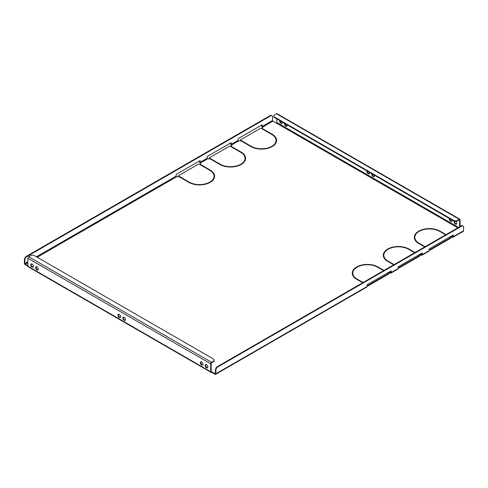 <?xml version="1.0" encoding="UTF-8"?>
<svg xmlns="http://www.w3.org/2000/svg" width="488" height="488" viewBox="0 0 488 488"><rect width="100%" height="100%" fill="white"/><g stroke="black" fill="none" stroke-linecap="round" stroke-linejoin="round"><path stroke-width="0.73" d="M124.141 317.182A1.891 1.092 -120 0 0 123.196 317.09A1.891 1.092 -120 0 0 122.903 318.603A1.891 1.092 -120 0 0 124.141 320.274A1.891 1.092 -120 0 0 125.087 320.366A1.891 1.092 -120 0 0 125.373 318.853A1.891 1.092 -120 0 0 124.141 317.182M123.458 317.005A1.891 1.092 -120 0 0 123.446 318.554A1.891 1.092 -120 0 0 124.605 320.006A1.891 1.092 -120 0 0 125.288 320.183M119.298 314.388A1.891 1.092 -120 0 0 118.352 314.29A1.891 1.092 -120 0 0 118.059 315.809A1.891 1.092 -120 0 0 119.298 317.475A1.891 1.092 -120 0 0 120.243 317.566A1.891 1.092 -120 0 0 120.53 316.053A1.891 1.092 -120 0 0 119.298 314.388M118.608 314.211A1.891 1.092 -120 0 0 118.596 315.754A1.891 1.092 -120 0 0 119.761 317.206A1.891 1.092 -120 0 0 120.444 317.383M374.339 175.186A1.891 1.092 60 0 1 374.034 176.638A1.891 1.092 60 0 1 373.088 176.546A1.891 1.092 60 0 1 371.832 173.74M372.216 173.96A1.891 1.092 -120 0 0 373.552 176.278A1.891 1.092 -120 0 0 374.235 176.455M369.495 172.392A1.891 1.092 60 0 1 369.184 173.844A1.891 1.092 60 0 1 368.239 173.746A1.891 1.092 60 0 1 366.988 170.94M367.366 171.166A1.891 1.092 -120 0 0 368.702 173.478A1.891 1.092 -120 0 0 369.392 173.655M206.516 364.743A1.891 1.092 -120 0 0 205.57 364.646A1.891 1.092 -120 0 0 205.277 366.165A1.891 1.092 -120 0 0 206.516 367.83A1.891 1.092 -120 0 0 207.461 367.921A1.891 1.092 -120 0 0 207.748 366.409A1.891 1.092 -120 0 0 206.516 364.743M205.832 364.566A1.891 1.092 -120 0 0 205.82 366.11A1.891 1.092 -120 0 0 206.979 367.562A1.891 1.092 -120 0 0 207.662 367.738M36.923 266.826A1.891 1.092 -120 0 0 35.978 266.735A1.891 1.092 -120 0 0 35.685 268.248A1.891 1.092 -120 0 0 36.923 269.919A1.891 1.092 -120 0 0 37.869 270.01A1.891 1.092 -120 0 0 38.155 268.498A1.891 1.092 -120 0 0 36.923 266.826M36.234 266.649A1.891 1.092 -120 0 0 36.222 268.199A1.891 1.092 -120 0 0 37.387 269.651A1.891 1.092 -120 0 0 38.07 269.827M201.672 361.944A1.891 1.092 -120 0 0 200.727 361.852A1.891 1.092 -120 0 0 200.434 363.365A1.891 1.092 -120 0 0 201.672 365.036A1.891 1.092 -120 0 0 202.618 365.128A1.891 1.092 -120 0 0 202.904 363.609A1.891 1.092 -120 0 0 201.672 361.944M200.983 361.767A1.891 1.092 -120 0 0 200.971 363.31A1.891 1.092 -120 0 0 202.136 364.762A1.891 1.092 -120 0 0 202.819 364.945M32.074 264.032A1.891 1.092 -120 0 0 31.128 263.935A1.891 1.092 -120 0 0 30.842 265.454A1.891 1.092 -120 0 0 32.074 267.119A1.891 1.092 -120 0 0 33.019 267.211A1.891 1.092 -120 0 0 33.312 265.698A1.891 1.092 -120 0 0 32.074 264.032M31.391 263.856A1.891 1.092 -120 0 0 31.378 265.399A1.891 1.092 -120 0 0 32.544 266.851A1.891 1.092 -120 0 0 33.227 267.027M455.89 221.345A1.891 1.092 60 0 1 456.408 224.199A1.891 1.092 60 0 1 455.456 224.102A1.891 1.092 60 0 1 454.249 221.204M454.602 221.29A1.891 1.092 -120 0 0 455.926 223.833A1.891 1.092 -120 0 0 456.609 224.01M287.121 124.83A1.891 1.092 60 0 1 286.81 126.282A1.891 1.092 60 0 1 285.864 126.191A1.891 1.092 60 0 1 284.614 123.385M284.992 123.604A1.891 1.092 -120 0 0 286.328 125.922A1.891 1.092 -120 0 0 287.017 126.099M451.87 219.948A1.891 1.092 60 0 1 451.559 221.399A1.891 1.092 60 0 1 450.613 221.308A1.891 1.092 60 0 1 449.363 218.502M449.741 218.722A1.891 1.092 -120 0 0 451.077 221.04A1.891 1.092 -120 0 0 451.766 221.216M282.271 122.037A1.891 1.092 60 0 1 281.966 123.488A1.891 1.092 60 0 1 281.021 123.391A1.891 1.092 60 0 1 279.764 120.585M280.149 120.804A1.891 1.092 -120 0 0 281.484 123.122A1.891 1.092 -120 0 0 282.168 123.299M273.475 145.705A14.53 8.387 0 0 0 276.049 140.941L276.049 140.404A14.53 8.387 0 0 0 271.792 134.468L262.306 128.991L262.69 128.771L272.182 134.249L272.182 134.7M276.592 140.672A15.073 8.705 0 0 0 273.475 135.633M242.463 163.608A14.53 8.387 0 0 0 245.037 158.844L245.037 158.307A14.53 8.387 0 0 0 240.785 152.372L231.294 146.894L231.678 146.674L241.17 152.152L241.17 152.61M245.58 158.576A15.073 8.705 0 0 0 242.463 153.537M211.45 181.512A14.53 8.387 0 0 0 214.025 176.748L214.025 176.211A14.53 8.387 0 0 0 209.773 170.281L200.281 164.798L200.672 164.578L210.157 170.056L210.157 170.513M214.567 176.479A15.073 8.705 0 0 0 211.45 171.441M355.392 278.422A14.53 8.387 180 0 1 352.818 273.652L352.818 273.115A14.53 8.387 180 0 1 356.887 267.302L356.496 267.076L356.496 267.54M352.281 273.384A15.073 8.705 180 0 1 355.392 268.351M386.405 260.519A14.53 8.387 180 0 1 383.83 255.749L383.83 255.212A14.53 8.387 180 0 1 387.893 249.392L387.509 249.173L387.509 249.636M383.293 255.48A15.073 8.705 180 0 1 386.405 250.448M417.417 242.615A14.53 8.387 180 0 1 414.843 237.845L414.843 237.308A14.53 8.387 180 0 1 418.905 231.489L418.521 231.269L418.521 231.733M414.3 237.577A15.073 8.705 180 0 1 417.417 232.544M240.865 140.873L240.279 140.001L260.824 128.137L261.916 128.771L262.306 128.545L262.88 127.307L262.568 127.13A0.549 0.317 -120 0 1 262.178 126.459L262.178 124.757L238.144 138.635L238.144 140.337A0.549 0.317 -120 0 0 238.534 141.008L240.987 140.855L241.371 140.629L240.279 140.001M261.714 125.026L261.714 126.191A1.208 0.695 -120 0 0 262.568 127.667L262.684 127.734M215.043 373.716L215.434 373.491A0.549 0.317 -120 0 1 215.043 373.716L211.164 371.478A0.549 0.317 120 0 0 211.554 371.704L211.554 372.24L215.043 374.253A1.208 0.695 -120 0 0 215.647 374.314A1.208 0.695 -120 0 0 215.897 373.759L367.153 286.432L367.153 284.73L391.187 270.858L391.187 272.56L398.165 268.528L398.165 266.826L422.199 252.955L422.199 254.651L429.178 250.625L429.178 248.923L453.212 235.045L453.212 236.747A1.208 0.695 60 0 1 452.962 237.302A1.208 0.695 60 0 1 452.358 237.241L450.027 237.375M429.178 249.057L430.068 249.575L450.613 237.711L450.613 238.248L430.068 250.112L429.178 249.594M422.199 254.651A1.208 0.695 60 0 1 421.949 255.206A1.208 0.695 60 0 1 421.345 255.145L419.021 255.279M398.165 266.96L399.056 267.479L419.601 255.614L419.601 256.151L399.056 268.016L398.165 267.497M391.187 272.56A1.208 0.695 60 0 1 390.937 273.109A1.208 0.695 60 0 1 390.333 273.048L388.009 273.182M367.153 284.864L368.043 285.382L388.588 273.518L388.588 274.055L368.043 285.919L367.153 285.407M458.561 227.396L276.836 122.476A0.549 0.317 -60 0 1 276.446 123.147L272.957 121.134A0.549 0.317 60 0 1 272.566 120.463L272.566 116.968A2.739 1.58 120 0 0 271.999 115.717A2.739 1.58 120 0 0 270.633 115.851L26.803 256.621A2.739 1.58 120 0 0 24.864 259.982L24.4 259.714L24.4 263.203A1.208 0.695 -120 0 0 25.254 264.679L210.7 371.746A1.208 0.695 120 0 0 210.95 372.301A1.208 0.695 120 0 0 211.554 372.24M178.84 176.68L178.254 175.808L198.799 163.944L199.897 164.578L200.281 164.352L200.855 163.12L200.544 162.937A0.549 0.317 -120 0 1 200.159 162.266L200.159 160.564L176.125 174.442L176.125 176.144A0.549 0.317 -120 0 0 176.51 176.815L178.962 176.662L179.346 176.436L178.254 175.808M199.69 160.833L199.69 161.998A1.208 0.695 -120 0 0 200.544 163.474L200.659 163.541M209.852 158.777L209.267 157.905L229.811 146.04L230.903 146.674L231.294 146.449L231.867 145.21L231.556 145.034A0.549 0.317 -120 0 1 231.172 144.363L231.172 142.661L207.138 156.538L207.138 158.24A0.549 0.317 -120 0 0 207.522 158.911L209.974 158.759L210.359 158.533L209.267 157.905M230.702 142.929L230.702 144.094A1.208 0.695 -120 0 0 231.556 145.57L231.672 145.637M276.049 140.404A14.53 8.387 0 0 1 271.987 146.217L272.371 146.443A15.073 8.705 0 0 0 276.598 140.404A15.073 8.705 0 0 0 272.182 134.249M240.584 164.346A14.53 8.387 0 0 1 220.24 164.236L210.749 158.759L210.359 158.984L219.85 164.462A15.073 8.705 0 0 0 240.974 164.572L240.584 164.346L240.584 164.779M245.037 158.307A14.53 8.387 0 0 1 240.974 164.12L241.365 164.346A15.073 8.705 0 0 0 245.586 158.307A15.073 8.705 0 0 0 241.17 152.152M209.578 182.25A14.53 8.387 0 0 1 189.228 182.14L179.736 176.662L179.346 176.888L188.838 182.366A15.073 8.705 0 0 0 209.962 182.475L209.578 182.25L209.578 182.683M271.596 146.443A14.53 8.387 0 0 1 251.247 146.333L241.761 140.855L241.371 141.075L250.862 146.559A15.073 8.705 0 0 0 271.987 146.668L271.596 146.443L271.596 146.876M384.019 270.431L378.011 266.96A15.073 8.705 180 0 0 356.88 266.851L357.271 267.076A14.53 8.387 180 0 1 377.62 267.186L383.629 270.657M393.706 264.838L387.698 261.367A15.073 8.705 180 0 1 383.281 255.212A15.073 8.705 180 0 1 387.509 249.173M394.097 264.612L388.088 261.141A14.53 8.387 180 0 1 383.83 255.212M424.719 246.934L418.71 243.463A15.073 8.705 180 0 1 414.294 237.308A15.073 8.705 180 0 1 418.521 231.269M425.109 246.708L419.1 243.237A14.53 8.387 180 0 1 414.843 237.308M446.038 234.624L440.03 231.153A15.073 8.705 180 0 0 418.905 231.044L419.296 231.269A14.53 8.387 180 0 1 439.645 231.379L445.654 234.844M362.694 282.741L356.685 279.27A15.073 8.705 180 0 1 352.275 273.115A15.073 8.705 180 0 1 356.496 267.076M363.084 282.515L357.076 279.051A14.53 8.387 180 0 1 352.818 273.115M415.026 252.528L409.017 249.057A15.073 8.705 180 0 0 387.893 248.947L388.283 249.173A14.53 8.387 180 0 1 408.633 249.283L414.641 252.754M214.025 176.211A14.53 8.387 0 0 1 209.962 182.03L210.352 182.25A15.073 8.705 0 0 0 214.574 176.211A15.073 8.705 0 0 0 210.157 170.056M24.864 259.982L24.864 263.471A0.549 0.317 -120 0 0 25.254 264.142L27.889 265.667M388.588 273.518L387.582 272.938M390.723 271.127L390.723 272.292A0.549 0.317 60 0 1 390.333 272.511L388.119 272.627M419.601 255.614L418.594 255.035M421.736 253.223L421.736 254.382A0.549 0.317 60 0 1 421.345 254.608L419.131 254.724M450.613 237.711L449.607 237.131M452.748 235.314L452.748 236.479A0.549 0.317 60 0 1 452.358 236.704L450.143 236.82M429.178 250.625A1.208 0.695 60 0 1 428.928 251.18L421.949 255.206M398.165 268.528A1.208 0.695 60 0 1 397.915 269.083L390.937 273.109M215.434 373.491L215.434 370.002A2.739 1.58 -60 0 1 217.367 366.647L217.837 366.915L461.66 226.139A2.739 1.58 120 0 1 463.033 226.005A2.739 1.58 120 0 1 463.6 227.262L463.6 230.751A1.208 0.695 60 0 1 463.35 231.306L452.962 237.302M210.95 372.301L28.139 266.753A1.208 0.695 -60 0 1 27.889 266.204L27.889 258.231A1.208 0.695 -60 0 1 28.743 256.755L211.554 362.303A1.208 0.695 120 0 0 210.7 363.78L27.889 258.231M211.164 371.478L211.164 363.511A0.549 0.317 120 0 1 211.554 362.84L213.415 361.767L213.415 361.23A2.739 1.58 -0 0 0 214.22 360.107A2.739 1.58 -0 0 0 213.415 358.991L34.477 255.681A2.739 1.58 -0 0 0 30.604 255.681L28.743 256.755M210.7 371.746L210.7 363.78M276.836 122.476L276.836 118.895M459.257 219.295L276.446 113.747L274.585 114.82A2.739 1.58 0 0 0 273.78 115.937A2.739 1.58 0 0 0 274.585 117.059L453.523 220.369A2.739 1.58 0 0 0 457.396 220.369L459.257 219.295A1.208 0.695 120 0 1 459.861 219.234A1.208 0.695 120 0 1 460.111 219.783L460.111 226.499M459.647 220.051A0.549 0.317 120 0 0 459.257 219.832L459.647 220.051L459.647 226.767M367.153 286.432A1.208 0.695 60 0 1 366.903 286.987L215.647 374.314M215.897 373.759L215.897 370.27L215.434 370.002M217.837 366.915A2.739 1.58 120 0 0 215.897 370.27M217.367 366.647L461.197 225.871A2.739 1.58 -60 0 1 462.569 225.737L463.033 226.005M24.4 259.714A2.739 1.58 -60 0 1 26.34 256.353L26.803 256.621M270.633 115.851L270.163 115.583L26.34 256.353M270.163 115.583A2.739 1.58 -60 0 1 271.535 115.449L271.999 115.717M449.905 236.954L449.905 237.302M452.047 236.528L452.047 237.064M430.068 249.575L430.068 250.112M211.554 362.303L213.415 361.23M214.22 360.107L214.22 360.644A2.739 1.58 180 0 1 213.415 361.767M276.446 113.747A1.208 0.695 -60 0 1 277.05 113.686L459.861 219.234M457.396 220.369L457.396 220.905L459.257 219.832M457.396 220.905A2.739 1.58 180 0 1 453.523 220.905L453.523 220.369M274.585 117.059L274.585 117.596L453.523 220.905M274.585 117.596A2.739 1.58 180 0 1 273.78 116.479L273.78 115.937M387.887 272.761L387.887 273.115M390.028 272.334L390.028 272.871M368.043 285.382L368.043 285.919M418.899 254.858L418.899 255.206M421.034 254.431L421.034 254.968M399.056 267.479L399.056 268.016M241.761 140.855L241.761 141.3M179.736 176.662L179.736 177.107M200.672 164.578L200.672 165.023M231.678 146.674L231.678 147.12M210.749 158.759L210.749 159.204M262.69 128.771L262.69 129.216M238.534 141.008L231.556 145.034M207.522 158.911L200.544 162.937M176.51 176.815L37.192 257.249M27.889 262.623L25.254 264.142M390.333 272.511L390.723 272.292M421.345 254.608L421.736 254.382M452.358 236.704L452.748 236.479M276.446 123.147L457.787 227.841M272.957 121.134L262.568 127.13M238.144 140.337L231.172 144.363M176.125 176.144L36.417 256.804M27.889 261.727L24.864 263.471M207.138 158.24L200.159 162.266M453.212 236.747L463.6 230.751M461.66 226.139L461.197 225.871M272.566 120.463L262.178 126.459M419.1 243.237L419.1 243.689M440.03 231.153L440.03 231.599M388.088 261.141L388.088 261.592M378.011 266.96L378.011 267.412M357.076 279.051L357.076 279.496M409.017 249.057L409.017 249.508M251.247 146.333L251.247 146.772M189.228 182.14L189.228 182.579M220.24 164.236L220.24 164.676"/></g></svg>
